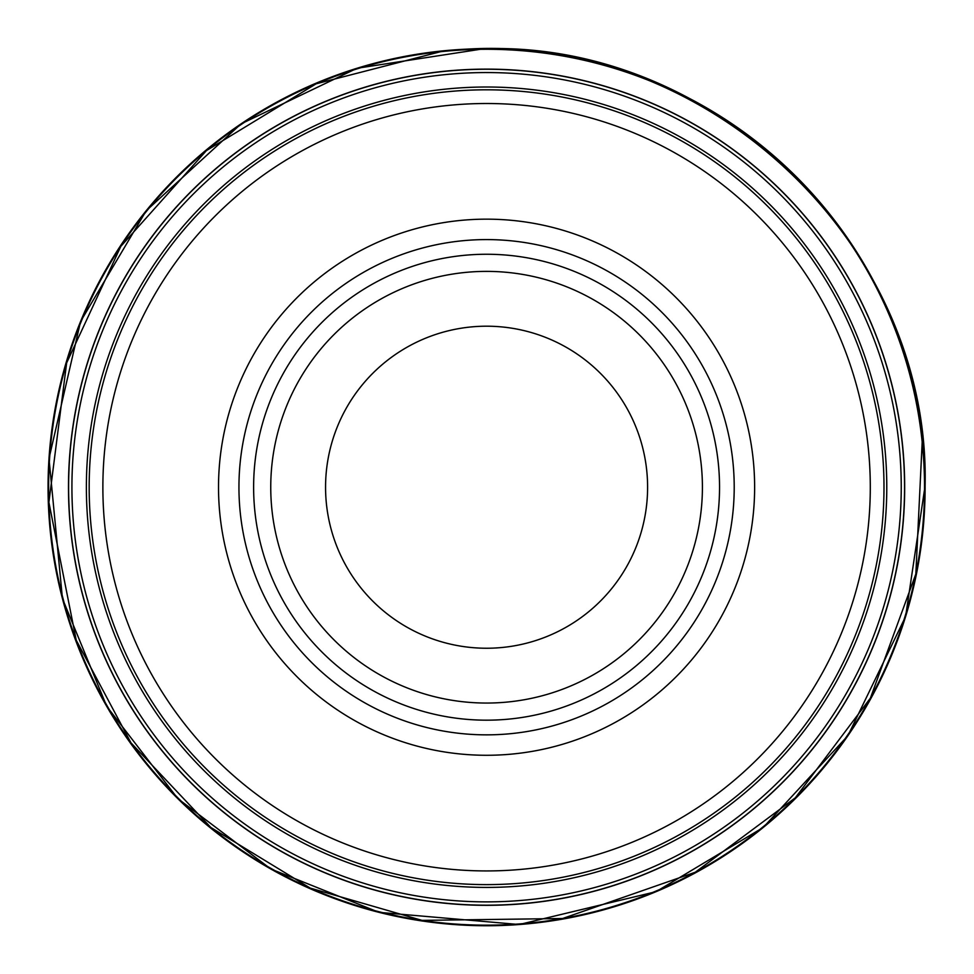 <?xml version="1.0" encoding="UTF-8"?>
<svg xmlns="http://www.w3.org/2000/svg" width="974" height="974" viewBox="0 0 974 974"><rect width="100%" height="100%" fill="white"/><g stroke="black" fill="none" stroke-linecap="round" stroke-linejoin="round"><path stroke-width="1.46" d="M924.521 474.849L925.081 483.652A438.519 438.519 0 0 0 482.203 48.724L473.401 49.297M442.281 51.354A438.117 438.117 0 0 0 50.685 531.256A438.117 438.117 0 0 0 530.343 923.145A438.117 438.117 0 0 0 922.536 443.718A438.117 438.117 0 0 0 442.281 51.354M440.516 51.707A437.947 437.947 0 0 0 51.038 533.009A437.947 437.947 0 0 0 532.096 922.792A437.947 437.947 0 0 0 922.183 441.977A437.947 437.947 0 0 0 440.528 51.707L316.124 83.813L206.403 150.617L120.8 246.398L66.646 362.912L48.895 502.316L76.216 640.161L130.991 742.858L210.871 827.486L310.231 888.093L422.046 920.381L562.57 918.519L695.266 872.241L795.344 797.791L870.379 698.139L915.84 574.003L922.183 441.965C904.018 208.314 672.876 21.014 440.528 51.707M442.403 71.467A418.089 418.089 0 0 0 70.798 531.134A418.089 418.089 0 0 0 530.246 903.032A418.089 418.089 0 0 0 902.411 443.815A418.089 418.089 0 0 0 442.403 71.467A418.089 418.089 0 0 0 70.798 531.134A418.089 418.089 0 0 0 530.246 903.032A418.089 418.089 0 0 0 902.411 443.815A418.089 418.089 0 0 0 442.403 71.467M647.6 487.219A161.027 161.027 0 0 1 406.073 626.672A161.027 161.027 0 0 1 406.073 347.767A161.027 161.027 0 0 1 647.6 487.219M702.412 487.219A215.838 215.838 0 0 1 378.667 674.142A215.838 215.838 0 0 1 378.667 300.296A215.838 215.838 0 0 1 702.412 487.219A215.838 215.838 0 0 1 378.667 674.142A215.838 215.838 0 0 1 378.667 300.296A215.838 215.838 0 0 1 702.412 487.219M719.543 487.219A232.969 232.969 0 0 1 370.096 688.971A232.969 232.969 0 0 1 370.096 285.467A232.969 232.969 0 0 1 719.543 487.219M754.631 487.219A268.045 268.045 0 0 1 352.551 719.36A268.045 268.045 0 0 1 352.551 255.078A268.045 268.045 0 0 1 754.631 487.219M870.293 487.219A383.707 383.707 0 0 1 294.732 819.524A383.707 383.707 0 0 1 294.732 154.915A383.707 383.707 0 0 1 870.293 487.219M883.99 487.219A397.416 397.416 0 0 1 287.878 831.382A397.416 397.416 0 0 1 287.878 143.044A397.416 397.416 0 0 1 883.99 487.219M904.554 487.219A417.968 417.968 0 0 1 277.602 849.194A417.968 417.968 0 0 1 277.602 125.244A417.968 417.968 0 0 1 904.554 487.219M484.2 48.7A438.519 438.519 0 0 0 48.067 489.338A438.519 438.519 0 0 0 488.424 925.738A438.519 438.519 0 0 0 925.105 485.649A438.519 438.519 0 0 0 484.2 48.7L357.056 68.265L241.065 123.868L146.197 210.749L80.611 321.42L48.992 458.535L62.446 598.608L106.763 706.394L177.901 798.692L270.833 869.003L379.02 912.346L519.203 924.533L656.038 891.685L763.19 827.498L847.904 735.711L905.589 616.566L925.105 485.649C930.353 251.036 718.751 41.334 484.2 48.7M482.203 48.724A438.519 438.519 0 0 0 48.079 491.334A438.519 438.519 0 0 0 490.421 925.714A438.519 438.519 0 0 0 925.081 483.652M734.213 487.219A247.639 247.639 0 0 1 362.766 701.682A247.639 247.639 0 0 1 362.766 272.757A247.639 247.639 0 0 1 734.213 487.219M886.778 487.219A400.192 400.192 0 0 1 286.478 833.793A400.192 400.192 0 0 1 286.478 140.633A400.192 400.192 0 0 1 886.778 487.219M901.242 487.219A414.668 414.668 0 0 1 279.246 846.321A414.668 414.668 0 0 1 279.246 128.105A414.668 414.668 0 0 1 901.242 487.219"/></g></svg>
